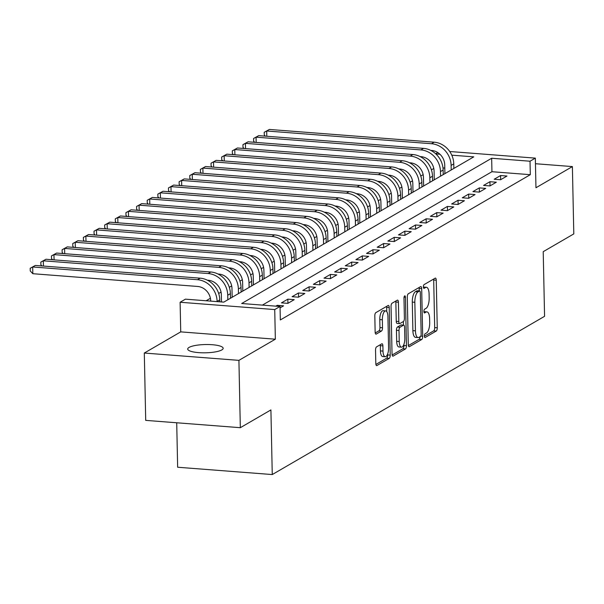 <?xml version="1.0" encoding="UTF-8"?>
<svg xmlns="http://www.w3.org/2000/svg" width="604" height="604" viewBox="0 0 604 604"><rect width="100%" height="100%" fill="white"/><g stroke="black" fill="none" stroke-linecap="round" stroke-linejoin="round"><path stroke-width="0.91" d="M424.401 336.066A1.903 0.717 94.4 0 0 424.982 337.545A1.903 0.717 94.4 0 0 425.171 337.493L436.262 331.045A2.718 1.027 94.4 0 0 437.251 327.798L436.254 280.218A2.718 1.027 94.4 0 0 435.424 278.112A2.718 1.027 94.4 0 0 435.159 278.18L424.061 284.627A1.903 0.717 94.4 0 0 423.374 286.9A1.903 0.717 94.4 0 0 423.955 288.372A1.903 0.717 94.4 0 0 424.136 288.327L425.578 287.489A8.698 3.284 94.4 0 1 426.424 287.277A8.698 3.284 94.4 0 1 429.097 294.012L429.18 297.976A8.698 3.284 94.4 0 1 426.016 308.372L424.574 309.21A1.903 0.717 94.4 0 0 423.887 311.483A1.903 0.717 94.4 0 0 424.469 312.955A1.903 0.717 94.4 0 0 424.657 312.91L426.092 312.079A8.698 3.284 94.4 0 1 426.937 311.86A8.698 3.284 94.4 0 1 429.61 318.595L429.693 322.559A8.698 3.284 94.4 0 1 426.53 332.963L425.095 333.793A1.903 0.717 94.4 0 0 424.401 336.066M221.804 349.935A17.727 4.137 -1.2 0 0 223.163 348.297A17.727 4.137 -1.2 0 0 208.863 344.544A17.727 4.137 -1.2 0 0 189.075 347.406A17.727 4.137 -1.2 0 0 187.708 349.044A17.727 4.137 -1.2 0 0 202.008 352.796A17.727 4.137 -1.2 0 0 221.804 349.935M376.519 346.907A2.718 1.027 94.4 0 0 375.529 350.154L375.809 363.502A2.718 1.027 94.4 0 0 376.639 365.609A2.718 1.027 94.4 0 0 376.904 365.541L389.225 358.383A2.718 1.027 94.4 0 0 390.214 355.129L389.218 307.549A2.718 1.027 94.4 0 0 388.387 305.443A2.718 1.027 94.4 0 0 388.123 305.511L375.801 312.668A2.718 1.027 94.4 0 0 374.812 315.922L375.144 332.049A2.718 1.027 94.4 0 0 375.982 334.148A2.718 1.027 94.4 0 0 376.247 334.08L381.517 331.022A2.718 1.027 94.4 0 0 382.506 327.768L382.34 319.773A7.271 2.748 94.4 0 1 385.692 310.901A7.271 2.748 94.4 0 1 387.927 316.526L388.583 347.851A7.271 2.748 94.4 0 1 385.231 356.73A7.271 2.748 94.4 0 1 382.996 351.098L382.891 345.881A2.718 1.027 94.4 0 0 382.053 343.774A2.718 1.027 94.4 0 0 381.788 343.842L376.519 346.907M240.324 427.692L145.707 420.376L144.303 353.046L238.92 360.362L240.324 427.692L270.909 409.92L272.261 474.555L544.574 316.315L543.215 251.679L573.8 233.907L572.388 166.583L535.959 187.753L535.34 158.127L530.018 161.215L530.304 174.684L280.332 319.946L280.045 306.477L274.729 309.565L180.113 302.257L185.428 299.161L223.79 302.128L473.762 156.866L451.784 155.168M238.92 360.362L275.349 339.191L274.729 309.565M408.281 344.635A2.718 1.027 94.4 0 0 409.112 346.741A2.718 1.027 94.4 0 0 409.376 346.673L421.698 339.508A2.718 1.027 94.4 0 0 422.687 336.262L421.69 288.682A2.718 1.027 94.4 0 0 420.852 286.575A2.718 1.027 94.4 0 0 420.588 286.643L408.274 293.801A2.718 1.027 94.4 0 0 407.285 297.055L408.281 344.635M405.465 348.946L393.144 356.103A2.718 1.027 94.4 0 1 392.879 356.171A2.718 1.027 94.4 0 1 392.041 354.072L391.045 306.485A2.718 1.027 94.4 0 1 392.034 303.238L397.304 300.173A2.718 1.027 94.4 0 1 397.575 300.105A2.718 1.027 94.4 0 1 398.406 302.211L398.814 321.509A2.718 1.027 94.4 0 0 399.644 323.608A2.718 1.027 94.4 0 0 399.908 323.54L403.412 321.509A2.718 1.027 94.4 0 0 404.401 318.263L403.978 298.172A1.903 0.717 94.4 0 1 404.854 295.847A1.903 0.717 94.4 0 1 405.435 297.319L406.454 345.699A2.718 1.027 94.4 0 1 405.465 348.946L402.906 348.75L392.139 355.009M572.388 166.583L535.454 163.722M500.595 179.743L506.975 176.036L500.58 175.537L494.2 179.245L500.595 179.743M489.957 185.919L496.337 182.212L489.942 181.721L483.562 185.428L489.957 185.919M479.319 192.102L485.699 188.395L479.304 187.897L472.924 191.611L479.319 192.102M468.681 198.286L475.061 194.579L468.666 194.08L462.286 197.787L468.681 198.286M458.043 204.469L464.423 200.754L458.036 200.264L451.649 203.971L458.043 204.469M447.405 210.645L453.785 206.938L447.398 206.447L441.011 210.154L447.405 210.645M436.767 216.828L443.155 213.121L436.76 212.623L430.38 216.338L436.767 216.828M426.13 223.012L432.517 219.297L426.122 218.807L419.742 222.514L426.13 223.012M415.492 229.188L421.879 225.481L415.484 224.99L409.104 228.697L415.492 229.188M404.861 235.371L411.241 231.664L404.846 231.166L398.466 234.881L404.861 235.371M394.223 241.555L400.603 237.848L394.208 237.349L387.828 241.056L394.223 241.555M383.585 247.738L389.965 244.024L383.57 243.533L377.19 247.24L383.585 247.738M372.947 253.914L379.327 250.207L372.94 249.716L366.553 253.423L372.947 253.914M362.309 260.098L368.689 256.39L362.302 255.892L355.915 259.607L362.309 260.098M351.671 266.281L358.059 262.566L351.664 262.076L345.277 265.783L351.671 266.281M341.034 272.457L347.421 268.75L341.026 268.259L334.646 271.966L341.034 272.457M330.396 278.64L336.783 274.933L330.388 274.435L324.008 278.15L330.396 278.64M319.765 284.824L326.145 281.117L319.75 280.618L313.37 284.325L319.765 284.824M309.127 291.007L315.507 287.293L309.112 286.802L302.732 290.509L309.127 291.007M298.489 297.183L304.869 293.476L298.474 292.985L292.094 296.692L298.489 297.183M287.851 303.367L294.231 299.659L287.836 299.161L281.456 302.868L287.851 303.367M280.075 307.881L283.593 305.835L277.206 305.345L275.817 306.152M530.304 174.684L491.943 171.717L262.393 305.111M433.785 168.471L431.407 169.852M423.147 174.654L420.769 176.036M412.509 180.83L410.139 182.212M401.879 187.013L399.501 188.395M391.241 193.197L388.863 194.579M380.603 199.38L378.225 200.762M369.965 205.556L367.587 206.938M359.327 211.74L356.949 213.121M348.689 217.923L346.311 219.305M338.051 224.099L335.673 225.481M327.413 230.283L325.035 231.664M316.783 236.466L314.405 237.848M306.145 242.649L303.767 244.031M295.507 248.825L293.129 250.207M284.869 255.009L282.491 256.39M274.231 261.192L271.853 262.574M263.593 267.368L261.215 268.75M252.955 273.552L250.577 274.933M242.317 279.735L239.939 281.117M231.679 285.918L229.309 287.3M221.049 292.094L218.671 293.476M210.411 298.278L206.13 300.762M444.786 168.071L442.989 167.935M176.715 422.77L177.644 467.239L272.261 474.555M275.349 339.191L180.732 331.875L144.303 353.046M180.732 331.875L180.113 302.257M435.65 153.756L437.749 152.54M530.018 161.215L491.664 158.256L241.691 303.51L280.045 306.477M449.723 151.506L535.34 158.127M439.939 154.254L435.846 153.937M491.943 171.717L491.664 158.256M500.58 175.537L500.671 179.698M489.942 181.721L490.033 185.881M479.304 187.897L479.395 192.057M468.666 194.08L468.757 198.24M458.036 200.264L458.119 204.424M447.398 206.447L447.481 210.6M436.76 212.623L436.843 216.783M426.122 218.807L426.205 222.967M415.484 224.99L415.575 229.15M404.846 231.166L404.937 235.326M394.208 237.349L394.299 241.509M383.57 243.533L383.661 247.693M372.94 249.716L373.023 253.869M362.302 255.892L362.385 260.052M351.664 262.076L351.747 266.236M341.026 268.259L341.109 272.419M330.388 274.435L330.479 278.595M319.75 280.618L319.841 284.778M309.112 286.802L309.203 290.962M298.474 292.985L298.565 297.138M287.836 299.161L287.927 303.321M277.206 305.345L277.221 306.258M426.937 311.86L424.378 311.664A8.698 3.284 94.4 0 0 423.895 311.717M426.424 287.277L423.865 287.081A8.698 3.284 94.4 0 0 423.381 287.134M424.408 336.254L433.71 330.849A2.718 1.027 94.4 0 0 434.691 327.602L433.695 280.014A2.718 1.027 94.4 0 0 433.604 279.078M419.184 290.924L419.131 288.478A2.718 1.027 94.4 0 0 419.04 287.542M408.372 345.571L419.138 339.312A2.718 1.027 94.4 0 0 420.112 336.685M420.475 336.481A1.903 0.717 94.4 0 0 421.162 334.201L420.286 292.434A1.903 0.717 94.4 0 0 419.704 290.962A1.903 0.717 94.4 0 0 419.523 291.007L418.006 291.891A8.698 3.284 94.4 0 0 414.842 302.294L415.439 330.841A8.698 3.284 94.4 0 0 418.111 337.576A8.698 3.284 94.4 0 0 418.957 337.357L420.475 336.481M417.326 290.841A1.903 0.717 94.4 0 0 417.145 290.766A1.903 0.717 94.4 0 0 416.964 290.811L419.523 291.007M418.111 337.576L415.552 337.379A8.698 3.284 94.4 0 1 412.879 330.645L412.283 302.091A8.698 3.284 94.4 0 1 415.446 291.694L416.964 290.811M399.644 323.608L397.085 323.412A2.718 1.027 94.4 0 1 396.254 321.305L395.846 302.015A2.718 1.027 94.4 0 0 395.756 301.071M403.389 321.517L403.464 325.126M403.872 344.446L403.895 345.496L406.454 345.699M399.229 341.532A7.271 2.748 94.4 0 0 401.464 347.157A7.271 2.748 94.4 0 0 404.816 338.285L404.582 327.247A2.718 1.027 94.4 0 0 403.751 325.141A2.718 1.027 94.4 0 0 403.487 325.209L399.991 327.247A2.718 1.027 94.4 0 0 399.002 330.494L399.229 341.532L396.677 341.336A7.271 2.748 94.4 0 0 398.904 346.96L401.464 347.157M401.449 325.058A2.718 1.027 94.4 0 0 401.192 324.944A2.718 1.027 94.4 0 0 400.928 325.012L403.487 325.209M396.677 341.336L396.443 330.297A2.718 1.027 94.4 0 1 397.432 327.043L400.928 325.012M402.906 348.75A2.718 1.027 94.4 0 0 403.895 345.496M385.231 356.73L382.672 356.526A7.271 2.748 94.4 0 1 380.437 350.901L380.331 345.677A2.718 1.027 94.4 0 0 380.233 344.741M385.692 310.901L383.14 310.698A7.271 2.748 94.4 0 0 379.788 319.576L382.34 319.773M375.243 332.985L378.965 330.818A2.718 1.027 94.4 0 0 379.954 327.572L379.788 319.576M386.749 311.596L386.658 307.353A2.718 1.027 94.4 0 0 386.568 306.417M375.899 364.438L386.666 358.187A2.718 1.027 94.4 0 0 387.655 354.933L387.64 354.012M444.906 173.635L444.725 164.922A13.854 12.412 -120.2 0 0 431.656 150.464L430.75 150.396M265.36 136.142L264.273 134.986L264.212 132.291L269.361 129.445L266.696 130.993L431.513 143.729A20.778 18.618 59.8 0 1 451.113 165.413L451.211 169.973M269.361 129.445L434.17 142.189A20.778 18.618 59.8 0 1 453.77 163.865L453.868 168.425M264.212 132.291L266.696 130.993L266.809 136.255M434.268 179.818L434.087 171.098A13.854 12.412 -120.2 0 0 421.018 156.647L420.112 156.579M254.722 142.317L253.635 141.162L253.582 138.475L258.723 135.628L256.066 137.168L420.875 149.913A20.778 18.618 59.8 0 1 440.475 171.596L440.573 176.157M258.723 135.628L423.532 148.365A20.778 18.618 59.8 0 1 443.14 170.049L443.23 174.609M253.582 138.475L256.066 137.168L256.172 142.431M423.631 186.002L423.449 177.282A13.854 12.412 -120.2 0 0 410.38 162.831L409.474 162.755M244.084 148.501L242.997 147.346L242.944 144.65L248.085 141.804L245.428 143.352L410.237 156.096A20.778 18.618 59.8 0 1 429.844 177.78L429.935 182.333M248.085 141.804L412.894 154.548A20.778 18.618 59.8 0 1 432.502 176.232L432.592 180.792M242.944 144.65L245.428 143.352L245.534 148.614M412.993 192.178L412.811 183.465A13.854 12.412 -120.2 0 0 399.742 169.007L398.844 168.939M233.446 154.684L232.359 153.529L232.306 150.834L237.447 147.988L234.79 149.535L399.599 162.28A20.778 18.618 59.8 0 1 419.206 183.956L419.297 188.516M237.447 147.988L402.264 160.732A20.778 18.618 59.8 0 1 421.864 182.416L421.954 186.968M232.306 150.834L234.79 149.535L234.896 154.798M402.355 198.361L402.173 189.641A13.854 12.412 -120.2 0 0 389.104 175.19L388.206 175.122M222.808 160.868L221.721 159.705L221.668 157.017L226.81 154.171L224.152 155.719L388.961 168.456A20.778 18.618 59.8 0 1 408.568 190.139L408.659 194.699M226.81 154.171L391.626 166.915A20.778 18.618 59.8 0 1 411.226 188.591L411.324 193.152M221.668 157.017L224.152 155.719L224.265 160.974M391.717 204.545L391.535 195.824A13.854 12.412 -120.2 0 0 378.466 181.374L377.568 181.306M212.17 167.044L211.09 165.889L211.03 163.193L216.172 160.354L213.514 161.895L378.331 174.639A20.778 18.618 59.8 0 1 397.93 196.323L398.021 200.875M216.172 160.354L380.988 173.091A20.778 18.618 59.8 0 1 400.588 194.775L400.686 199.335M211.03 163.193L213.514 161.895L213.627 167.157M381.079 210.728L380.897 202.008A13.854 12.412 -120.2 0 0 367.828 187.55L366.93 187.482M201.532 173.227L200.453 172.072L200.392 169.377L205.534 166.53L202.876 168.078L367.693 180.822A20.778 18.618 59.8 0 1 387.292 202.499L387.391 207.059M205.534 166.53L370.35 179.275A20.778 18.618 59.8 0 1 389.95 200.958L390.048 205.519M200.392 169.377L202.876 168.078L202.989 173.34M370.448 216.904L370.26 208.191A13.854 12.412 -120.2 0 0 357.191 193.733L356.292 193.665M190.894 179.411L189.815 178.248L189.754 175.56L194.903 172.714L192.238 174.262L357.055 186.998A20.778 18.618 59.8 0 1 376.654 208.682L376.753 213.242M194.903 172.714L359.712 185.458A20.778 18.618 59.8 0 1 379.312 207.134L379.41 211.694M189.754 175.56L192.238 174.262L192.351 179.524M359.81 223.087L359.622 214.367A13.854 12.412 -120.2 0 0 346.56 199.916L345.654 199.849M180.256 185.587L179.177 184.431L179.116 181.736L184.265 178.897L181.6 180.437L346.417 193.182A20.778 18.618 59.8 0 1 366.016 214.865L366.115 219.426M184.265 178.897L349.074 191.634A20.778 18.618 59.8 0 1 368.674 213.318L368.772 217.878M179.116 181.736L181.6 180.437L181.713 185.7M349.172 229.271L348.991 220.551A13.854 12.412 -120.2 0 0 335.922 206.1L335.016 206.024M169.626 191.77L168.539 190.615L168.478 187.919L173.627 185.073L170.97 186.621L335.779 199.365A20.778 18.618 59.8 0 1 355.378 221.049L355.477 225.602M173.627 185.073L338.436 197.818A20.778 18.618 59.8 0 1 358.044 219.501L358.134 224.061M168.478 187.919L170.97 186.621L171.075 191.883M338.534 235.447L338.353 226.734A13.854 12.412 -120.2 0 0 325.284 212.276L324.378 212.208M158.988 197.953L157.901 196.798L157.848 194.103L162.989 191.257L160.332 192.804L325.141 205.549A20.778 18.618 59.8 0 1 344.741 227.225L344.839 231.785M162.989 191.257L327.798 204.001A20.778 18.618 59.8 0 1 347.406 225.685L347.496 230.237M157.848 194.103L160.332 192.804L160.438 198.067M327.897 241.63L327.715 232.91A13.854 12.412 -120.2 0 0 314.646 218.459L313.74 218.391M148.35 204.137L147.263 202.974L147.21 200.286L152.351 197.44L149.694 198.988L314.503 211.725A20.778 18.618 59.8 0 1 334.11 233.408L334.201 237.968M152.351 197.44L317.16 210.184A20.778 18.618 59.8 0 1 336.768 231.861L336.858 236.421M147.21 200.286L149.694 198.988L149.8 204.243M317.259 247.814L317.077 239.093A13.854 12.412 -120.2 0 0 304.008 224.643L303.11 224.567M137.712 210.313L136.625 209.158L136.572 206.462L141.713 203.623L139.056 205.164L303.865 217.908A20.778 18.618 59.8 0 1 323.472 239.592L323.563 244.144M141.713 203.623L306.53 216.36A20.778 18.618 59.8 0 1 326.13 238.044L326.228 242.604M136.572 206.462L139.056 205.164L139.162 210.426M306.621 253.997L306.439 245.277A13.854 12.412 -120.2 0 0 293.37 230.819L292.472 230.751M127.074 216.496L125.987 215.341L125.934 212.646L131.076 209.799L128.418 211.347L293.227 224.092A20.778 18.618 59.8 0 1 312.834 245.768L312.925 250.328M131.076 209.799L295.892 222.544A20.778 18.618 59.8 0 1 315.492 244.227L315.59 248.788M125.934 212.646L128.418 211.347L128.531 216.609M295.983 260.173L295.801 251.46A13.854 12.412 -120.2 0 0 282.732 237.002L281.834 236.934M116.436 222.68L115.356 221.517L115.296 218.829L120.438 215.983L117.78 217.531L282.596 230.267A20.778 18.618 59.8 0 1 302.196 251.951L302.294 256.511M120.438 215.983L285.254 228.727A20.778 18.618 59.8 0 1 304.854 250.403L304.952 254.963M115.296 218.829L117.78 217.531L117.893 222.793M285.345 266.356L285.163 257.636A13.854 12.412 -120.2 0 0 272.094 243.186L271.196 243.118M105.798 228.856L104.718 227.7L104.658 225.005L109.8 222.166L107.142 223.707L271.959 236.451A20.778 18.618 59.8 0 1 291.558 258.135L291.656 262.695M109.8 222.166L274.616 234.903A20.778 18.618 59.8 0 1 294.216 256.587L294.314 261.147M104.658 225.005L107.142 223.707L107.255 228.969M274.714 272.54L274.526 263.82A13.854 12.412 -120.2 0 0 261.457 249.369L260.558 249.293M95.16 235.039L94.081 233.884L94.02 231.189L99.169 228.342L96.504 229.89L261.321 242.634A20.778 18.618 59.8 0 1 280.92 264.31L281.019 268.871M99.169 228.342L263.978 241.087A20.778 18.618 59.8 0 1 283.578 262.77L283.676 267.33M94.02 231.189L96.504 229.89L96.617 235.152M264.076 278.716L263.888 270.003A13.854 12.412 -120.2 0 0 250.826 255.545L249.92 255.477M84.522 241.222L83.443 240.067L83.382 237.372L88.531 234.526L85.866 236.073L250.683 248.818A20.778 18.618 59.8 0 1 270.282 270.494L270.381 275.054M88.531 234.526L253.34 247.27A20.778 18.618 59.8 0 1 272.94 268.954L273.038 273.506M83.382 237.372L85.866 236.073L85.979 241.336M253.438 284.899L253.257 276.179A13.854 12.412 -120.2 0 0 240.188 261.728L239.282 261.66M73.892 247.398L72.805 246.243L72.752 243.555L77.893 240.709L75.236 242.257L240.045 254.994A20.778 18.618 59.8 0 1 259.644 276.677L259.743 281.238M77.893 240.709L242.702 253.453A20.778 18.618 59.8 0 1 262.31 275.13L262.4 279.69M72.752 243.555L75.236 242.257L75.341 247.512M242.8 291.083L242.619 282.362A13.854 12.412 -120.2 0 0 229.55 267.912L228.644 267.836M63.254 253.582L62.167 252.427L62.114 249.731L67.255 246.893L64.598 248.433L229.407 261.177A20.778 18.618 59.8 0 1 249.007 282.861L249.105 287.413M67.255 246.893L232.064 259.629A20.778 18.618 59.8 0 1 251.672 281.313L251.762 285.873M62.114 249.731L64.598 248.433L64.704 253.695M232.162 297.266L231.981 288.546A13.854 12.412 -120.2 0 0 218.912 274.088L218.014 274.02M52.616 259.765L51.529 258.61L51.476 255.915L56.617 253.068L53.96 254.616L218.769 267.361A20.778 18.618 59.8 0 1 238.376 289.037L238.467 293.597M56.617 253.068L221.426 265.813A20.778 18.618 59.8 0 1 241.034 287.496L241.124 292.049M51.476 255.915L53.96 254.616L54.066 259.879M221.494 301.955L221.343 294.729A13.854 12.412 -120.2 0 0 208.274 280.271L207.376 280.203M41.978 265.949L40.891 264.786L40.838 262.098L45.98 259.252L43.322 260.8L208.131 273.536A20.778 18.618 59.8 0 1 227.738 295.22L227.829 299.78M45.98 259.252L210.796 271.996A20.778 18.618 59.8 0 1 230.396 293.672L230.494 298.233M40.838 262.098L43.322 260.8L43.435 266.062M210.713 301.117L210.705 300.905A13.854 12.412 -120.2 0 0 197.636 286.455L32.827 273.71L30.253 270.969L30.2 268.274L35.342 265.435L200.158 278.172A20.778 18.618 59.8 0 1 219.758 299.856L219.796 301.819M35.342 265.435L32.684 266.976L197.5 279.72A20.778 18.618 59.8 0 1 217.1 301.404L217.1 301.615M30.2 268.274L32.684 266.976L32.827 273.71M423.917 311.906L426.092 312.079M423.396 287.323L425.578 287.489M433.695 280.014L436.254 280.218M434.691 327.602L437.251 327.798M433.71 330.849L436.262 331.045M419.131 288.478L421.69 288.682M420.784 336.111L422.687 336.262M419.138 339.312L421.698 339.508M408.863 346.628L409.376 346.673M415.446 291.694L418.006 291.891M412.283 302.091L414.842 302.294M412.879 330.645L415.439 330.841M392.623 356.066L393.144 356.103M395.846 302.015L398.406 302.211M396.254 321.305L398.814 321.509M404.053 297.213L405.435 297.319M397.432 327.043L399.991 327.247M396.443 330.297L399.002 330.494M380.331 345.677L382.891 345.881M380.437 350.901L382.996 351.098M379.954 327.572L382.506 327.768M378.965 330.818L381.517 331.022M375.733 334.042L376.247 334.08M386.658 307.353L389.218 307.549M387.655 354.933L390.214 355.129M386.666 358.187L389.225 358.383M376.39 365.503L376.904 365.541M453.77 163.865L451.113 165.413M434.17 142.189L431.513 143.729M443.14 170.049L440.475 171.596M423.532 148.365L420.875 149.913M432.502 176.232L429.844 177.78M412.894 154.548L410.237 156.096M421.864 182.416L419.206 183.956M402.264 160.732L399.599 162.28M411.226 188.591L408.568 190.139M391.626 166.915L388.961 168.456M400.588 194.775L397.93 196.323M380.988 173.091L378.331 174.639M389.95 200.958L387.292 202.499M370.35 179.275L367.693 180.822M379.312 207.134L376.654 208.682M359.712 185.458L357.055 186.998M368.674 213.318L366.016 214.865M349.074 191.634L346.417 193.182M358.044 219.501L355.378 221.049M338.436 197.818L335.779 199.365M347.406 225.685L344.741 227.225M327.798 204.001L325.141 205.549M336.768 231.861L334.11 233.408M317.16 210.184L314.503 211.725M326.13 238.044L323.472 239.592M306.53 216.36L303.865 217.908M315.492 244.227L312.834 245.768M295.892 222.544L293.227 224.092M304.854 250.403L302.196 251.951M285.254 228.727L282.596 230.267M294.216 256.587L291.558 258.135M274.616 234.903L271.959 236.451M283.578 262.77L280.92 264.31M263.978 241.087L261.321 242.634M272.94 268.954L270.282 270.494M253.34 247.27L250.683 248.818M262.31 275.13L259.644 276.677M242.702 253.453L240.045 254.994M251.672 281.313L249.007 282.861M232.064 259.629L229.407 261.177M241.034 287.496L238.376 289.037M221.426 265.813L218.769 267.361M230.396 293.672L227.738 295.22M210.796 271.996L208.131 273.536M219.758 299.856L217.1 301.404M200.158 278.172L197.5 279.72M417.145 290.766L419.704 290.962M401.192 324.944L403.751 325.141"/></g></svg>
